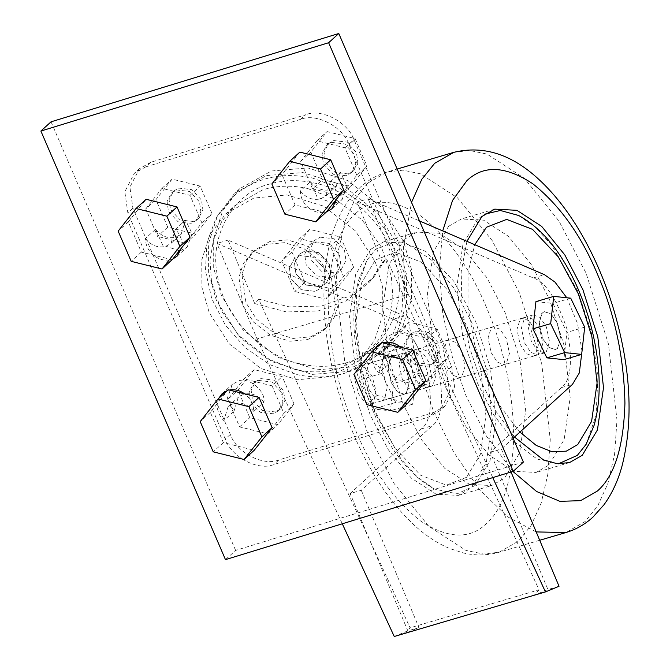 <?xml version="1.0" encoding="UTF-8"?>
<svg xmlns="http://www.w3.org/2000/svg" width="670" height="670" viewBox="0 0 670 670"><rect width="100%" height="100%" fill="white"/><g stroke="black" fill="none" stroke-linecap="round" stroke-linejoin="round"><path stroke-width="0.5" stroke-dasharray="3.35 2.51" d="M348.115 173.907L335.059 172.383L325.444 161.998L324.037 152.14L328.501 143.548L333.76 140.574L346.817 142.09L356.432 152.484L357.839 162.333L353.375 170.925L348.115 173.907M346.08 175.749L333.024 174.233L323.409 163.84L322.002 153.991L326.466 145.39L331.725 142.417L344.782 143.933L354.397 154.326L355.812 164.184L351.348 172.776L346.08 175.749M350.745 186.578L366.959 166.043L355.117 138.548L327.06 131.588L310.847 152.132L322.689 179.627L350.745 186.578L340.586 195.808L356.8 175.272L366.959 166.043M356.8 175.272L344.958 147.777L316.902 140.826L300.688 161.361L312.53 188.856L322.689 179.627M312.53 188.856L340.586 195.808M344.958 147.777L355.117 138.548M300.688 161.361L310.847 152.132M316.902 140.826L327.06 131.588M426.991 338.266L438.833 365.753L422.619 386.297L394.563 379.346L382.729 351.851L398.943 331.307L426.991 338.266L437.158 329.029L448.992 356.524L432.778 377.068L404.73 370.108L392.888 342.613L409.102 322.077L437.158 329.029M438.833 365.753L448.992 356.524M398.943 331.307L409.102 322.077M422.619 386.297L432.778 377.068M428.122 366.239L415.065 364.715L405.451 354.329L404.035 344.472L408.499 335.879L413.767 332.906L426.824 334.422L436.438 344.816L437.845 354.665L433.381 363.266L428.122 366.239M382.729 351.851L392.888 342.613M394.563 379.346L404.73 370.108M260.856 378.609L273.913 380.125L283.527 390.518L284.934 400.375L280.47 408.968L275.211 411.941L262.154 410.425L252.54 400.032L251.133 390.183L255.597 381.582L260.856 378.609M258.821 380.451L271.886 381.975L281.492 392.369L282.908 402.218L278.444 410.81L273.176 413.792L260.119 412.268L250.505 401.874L249.098 392.025L253.561 383.433L258.821 380.451M254.165 369.631L237.951 390.166L249.784 417.661L277.841 424.613L294.055 404.077L282.212 376.582L254.165 369.631L243.997 378.86L227.783 399.404L237.951 390.166M227.783 399.404L239.626 426.891L267.682 433.85L283.896 413.306L272.053 385.811L282.212 376.582M272.053 385.811L243.997 378.86M239.626 426.891L249.784 417.661M283.896 413.306L294.055 404.077M267.682 433.85L277.841 424.613M193.178 221.46L180.121 219.936L170.507 209.542L169.091 199.694L173.555 191.101L178.823 188.119L191.88 189.644L201.494 200.037L202.901 209.886L198.437 218.479L193.178 221.46M191.143 223.303L178.086 221.787L168.471 211.393L167.065 201.544L171.528 192.943L176.788 189.97L189.845 191.486L199.459 201.879L200.866 211.728L196.402 220.329L191.143 223.303M167.751 227.18L155.909 199.685L172.123 179.141L200.179 186.093L212.022 213.588L195.808 234.132L167.751 227.18L157.592 236.409L145.75 208.914L155.909 199.685M145.75 208.914L161.964 188.37L190.02 195.33L201.863 222.825L185.649 243.361L195.808 234.132M185.649 243.361L157.592 236.409M161.964 188.37L172.123 179.141M201.863 222.825L212.022 213.588M190.02 195.33L200.179 186.093M415.794 331.055L428.85 332.58L438.465 342.973L439.88 352.822L435.416 361.415L430.148 364.388L417.092 362.872L407.477 352.479L406.07 342.63L410.534 334.037L415.794 331.055M374.321 349.48L372.411 354.606C371.415 361.39 373.517 367.529 378.734 373.022L388.893 363.793L393.257 349.723L398.583 346.733M378.734 373.022L383.098 358.961L388.357 355.979C396.179 354.196 402.955 356.809 408.708 363.827C408.583 357.403 405.953 351.884 400.802 347.278M382.88 342.839L380.736 343.651M408.708 363.827L418.867 354.589C420.928 343.216 402.678 328.509 392.88 333.652L387.243 336.842L383.307 342.722M383.232 342.931L383.181 354.48L388.893 363.793M407.946 403.08L377.084 395.434L364.061 365.192L381.9 342.596M399.739 346.432L410.191 347.604L418.867 354.589M299.859 152.107L282.028 174.702L295.051 204.945L309.498 208.529C314.397 211.988 319.49 213.253 324.783 212.315L325.913 212.599M228.194 389.772L227.272 390.602M218.646 398.441L217.264 403.608L210.355 412.36L223.378 442.61L254.24 450.257M179.317 250.756L162.693 245.17L155.557 229.308L145.398 238.545C145.516 244.969 148.154 250.48 153.304 255.086C158.999 259.642 164.971 261.124 171.227 259.524L172.86 258.947M172.207 259.767L141.345 252.121L128.322 221.879L146.152 199.283M364.061 365.192L353.902 374.421M523.37 462.091L235.631 550.405L225.472 559.634M235.631 550.405L51.046 121.814M326.474 211.879L324.783 212.315L309.498 208.529C303.577 203.873 300.52 198.027 300.336 190.992L310.495 181.763L317.128 197.131L333.224 203.337M335.896 202.868L342.119 199.509L347.001 185.917L340.469 172.559L330.31 181.788C335.101 186.779 337.278 192.441 336.834 198.756M295.051 204.945L284.892 214.182M282.028 174.702L271.861 183.94M229.324 390.049L227.624 390.484L217.264 403.608C216.82 409.931 218.998 415.584 223.788 420.576L233.956 411.347L227.423 397.98L232.306 384.396L237.942 381.205C247.741 376.063 265.99 390.769 263.93 402.142L253.763 411.38C253.578 404.337 250.53 398.491 244.6 393.834M210.355 412.36L200.196 421.597M223.378 442.61L213.219 451.84M377.084 395.434L366.925 404.663M180.95 250.412L187.181 247.062L192.055 233.47L185.531 220.112L175.373 229.341C180.582 234.835 182.692 240.974 181.687 247.758M141.345 252.121L131.186 261.35M128.322 221.879L118.155 231.108M145.65 166.914L300.587 119.361C316.332 112.719 343.048 126.756 349.171 144.888L446.589 371.088L449.612 392.193L440.048 410.618L428.775 416.991L273.829 464.544C258.092 471.186 231.376 457.141 225.246 439.018L127.828 212.817L124.813 191.704L134.377 173.287L145.65 166.914L150.733 162.291L305.671 114.746L300.587 119.361M310.495 181.763C316.24 188.773 323.024 191.386 330.838 189.602L336.106 186.62L340.469 172.559M300.336 190.992C306.081 198.002 312.865 200.615 320.679 198.831L325.938 195.858L330.31 181.788M253.763 411.38C248.017 404.362 241.234 401.749 233.42 403.533L228.16 406.514L223.788 420.576M263.93 402.142C258.176 395.132 251.401 392.519 243.578 394.303L238.319 397.276L233.956 411.347M155.557 229.308C161.303 236.326 168.086 238.939 175.9 237.155L181.16 234.173L185.531 220.112M145.398 238.545C151.144 245.555 157.927 248.168 165.741 246.384L171.001 243.411L175.373 229.341M150.733 162.291L139.461 168.673L129.896 187.089L132.911 208.203L230.329 434.403C236.46 452.526 263.176 466.563 278.913 459.93L433.85 412.377L445.123 405.995L454.695 387.578L451.672 366.473L354.254 140.273C348.132 122.141 321.407 108.105 305.671 114.746M330.746 376.624L358.927 360.678L374.63 340.285L382.846 314.632L382.654 287.296L375.292 261.861L355.309 230.781L323.794 206.184L287.087 194.936L253.838 198.044L225.656 213.99L209.953 234.383L201.737 260.035L201.93 287.38L209.291 312.806L229.274 343.886L260.789 368.483L297.497 379.731L330.746 376.624M307.488 188.454L335.972 199.534L362.202 220.045L381.506 247.289L391.372 276.434L392.846 297.061L389.488 317.773L381.046 336.767L368.073 352.37L339.891 368.316C325.746 372.587 310.913 373.014 295.386 369.597L266.903 358.525L240.672 338.007L221.368 310.763L211.502 281.618L210.028 260.99L213.387 240.287L221.829 221.284L234.802 205.682L262.983 189.736C277.129 185.473 291.961 185.046 307.488 188.454M299.842 255.63L313.836 257.255L324.138 268.394L325.645 278.946L320.863 288.159L315.227 291.349L301.232 289.716L290.931 278.586L289.423 268.025L294.205 258.821L299.842 255.63M320.168 237.163L334.154 238.796L344.455 249.927L345.963 260.479L341.181 269.692L335.544 272.883L321.558 271.25L311.257 260.119L309.749 249.567L314.531 240.354L320.168 237.163M307.723 339.573L322.756 331.072L331.122 320.193L335.503 306.508L331.483 278.368L320.821 261.794L304.012 248.671L284.44 242.674L266.702 244.332L251.669 252.833L243.302 263.712L238.914 277.397L242.942 305.537L253.603 322.111L270.412 335.234L289.984 341.231L307.723 339.573M310.771 336.801L325.804 328.3L334.171 317.421L338.551 303.745L334.531 275.596L323.87 259.022L307.061 245.898L287.489 239.902L269.75 241.56L254.717 250.061L246.351 260.94L241.962 274.625L245.991 302.765L256.652 319.347L273.46 332.462L293.033 338.459L310.771 336.801M258.595 299.13L289.289 306.868L321.449 306.048L350.862 295.688L373.734 277.254L369.564 282.02L346.524 300.713L318.049 310.981L286.551 311.96L254.717 303.56L258.595 299.13L410.09 627.815L405.358 633.225L418.959 627.572L407.846 630.855L394.245 636.5M373.734 277.254L386.263 258.285L539.057 589.793L410.09 627.815M539.057 589.793L534.325 595.194L547.926 589.55L559.04 586.275M369.564 282.028L382.461 262.632L386.263 258.285M350.15 493.564L421.279 428.934C430.852 421.991 432.845 402.838 427.267 371.465C416.958 340.72 405.61 323.309 393.223 319.247L404.337 315.972C416.723 320.034 428.08 337.437 438.389 368.19C443.967 399.555 441.966 418.716 432.393 425.659L361.264 490.281L350.15 493.564L407.846 630.855M361.264 490.281L418.959 627.572M254.717 303.56L228.068 240.128L404.337 315.972M417.343 389.84L420.526 379.706L417.444 365.008L411.254 355.51L404.211 352.923L402.293 354.028L399.111 364.17L402.201 378.86L408.382 388.357L415.425 390.945L417.343 389.84M228.068 240.128L216.946 243.411L393.223 319.247M353.752 366.766L385.476 349.062L402.536 326.952L411.548 299.189L411.522 269.591L403.776 241.996L382.235 207.842L347.99 180.64L307.924 167.952L271.476 170.976L239.759 188.68L222.691 210.79L213.68 238.553L213.705 268.151L221.452 295.746L242.992 329.9L277.238 357.102L317.304 369.79L353.752 366.766M305.093 250.965L299.289 254.206L294.515 263.327L295.939 273.787L306.14 285.01L320.143 286.777L325.938 283.544L330.712 274.415L329.288 263.955L319.088 252.732L305.093 250.965M492.752 477.601L408.281 294.339L257.079 338.92L216.946 243.411M382.461 262.632L357.026 202.106L368.148 198.831L419.512 220.924M408.281 294.339L368.148 198.831M406.229 393.123L409.412 382.98L406.322 368.291L400.132 358.793L393.097 356.206L391.18 357.303L387.989 367.445L391.079 382.135L397.268 391.64L404.303 394.22L406.229 393.123M348.668 371.381L380.392 353.676L397.461 331.566L406.464 303.803L406.447 274.206L398.7 246.61L377.151 212.457L342.906 185.255L302.84 172.567L266.392 175.59L234.676 193.295L217.608 215.413L208.605 243.177L208.621 272.765L216.368 300.369L237.917 334.514L272.162 361.716L312.228 374.404L348.668 371.381M300.009 255.58L294.205 258.821L289.44 267.941L290.855 278.402L301.065 289.624L315.059 291.391L320.863 288.159L325.628 279.03L324.213 268.57L314.004 257.347L300.009 255.58M357.026 202.106L533.303 277.95C545.69 282.011 557.038 299.415 567.356 330.168C572.925 361.532 570.932 380.694 561.36 387.637L490.231 452.258L547.926 589.55M546.31 351.817L549.492 341.675L546.402 326.985L540.221 317.488L533.178 314.9L531.26 316.005L528.069 326.148L531.159 340.837L537.348 350.335L544.383 352.923L546.31 351.817M490.231 452.258L501.344 448.984L511.017 471.998M513.12 438.281L501.344 448.984M582.004 351.323L577.565 323.535L566.778 297.748M557.423 348.542L560.614 338.4L557.524 323.71L551.335 314.213L544.291 311.625L542.373 312.722L539.191 322.865L542.281 337.554L548.462 347.06L555.505 349.648L557.423 348.542M257.079 338.92L342.286 523.781M428.465 386.565L426.539 387.67L419.504 385.083L413.315 375.585L410.224 360.887L413.407 350.753L415.333 349.648L422.368 352.236L428.557 361.733L431.647 376.423L428.465 386.565M432.912 385.25L430.986 386.356L423.951 383.768L417.762 374.27L414.671 359.581L417.854 349.439L419.78 348.333L426.815 350.921L433.004 360.418L436.095 375.116L432.912 385.25M475.047 485.541L457.149 493.865L434.394 489.05L417.444 477.141L401.146 459.193L375.083 413.047L361.875 372.972L355.075 329.096L356.968 289.206L366.925 260.22L375.719 249.156L397.72 240.631L425.827 251.459L453.866 281.35L475.683 321.65L490.432 368.366L496.068 418.608L490.08 460.416L475.047 485.541M506.286 363.617L504.368 364.723L497.324 362.135L491.135 352.638L488.053 337.948L491.236 327.806L493.154 326.7L500.197 329.288L506.378 338.786L509.468 353.475L506.286 363.617M461.814 376.733L459.896 377.83L452.853 375.25L446.672 365.745L443.582 351.055L446.764 340.913L448.682 339.816L455.726 342.404L461.906 351.901L464.997 366.591L461.814 376.733M404.119 239.441L416.924 232.088L439.084 233.26L463.858 249.341L486.998 277.857L505.096 312.664L519.995 359.849L525.69 410.601L519.635 452.836L504.46 478.213L491.654 485.557L469.494 484.385L444.721 468.313L421.581 439.788L403.482 404.982L388.583 357.797L382.888 307.044L388.943 264.809L404.119 239.441M370.77 249.273L383.567 241.92L405.727 243.101L430.5 259.173L453.64 287.69L471.739 322.496L486.638 369.681L492.333 420.433L486.286 462.669L471.102 488.045L458.305 495.39L436.145 494.217L411.372 478.145L388.232 449.62L370.133 414.814L355.234 367.629L349.539 316.877L355.586 274.641L370.77 249.273M514.493 437.041L496.001 411.321L481.303 382.042L469.41 347.211L462.091 308.786L461.178 271.752L466.94 241.334M448.59 226.326L461.395 218.973L483.556 220.154L508.329 236.225L531.469 264.75L549.568 299.549L564.467 346.742L570.162 397.494L564.106 439.721L548.931 465.097L536.126 472.451L513.965 471.27L489.192 455.198L466.052 426.673L447.954 391.875L433.055 344.69L427.359 293.937L433.415 251.702L448.59 226.326M535.188 355.1L533.27 356.197L526.226 353.609L520.046 344.112L516.955 329.422L520.138 319.28L522.064 318.183L529.099 320.762L535.288 330.268L538.379 344.958L535.188 355.1M539.635 353.785L537.717 354.891L530.673 352.303L524.493 342.805L521.402 328.107L524.585 317.974L526.511 316.868L533.546 319.456L539.735 328.953L542.826 343.643L539.635 353.785M558.412 463.807L537.156 459.126L514.468 441.924L493.706 414.831L477.367 382.888L462.618 336.173L456.982 285.931L462.97 244.115L477.995 218.998L484.804 214.14M518.655 215.489L535.606 227.39L551.896 245.346L577.959 291.492L591.174 331.566L597.975 375.443L596.074 415.333L586.124 444.31M541.653 313.51L544.291 311.625L550.832 313.761L556.728 321.952L560.564 336.608L558.152 347.755L555.505 349.648L548.965 347.504L543.069 339.313L539.241 324.665L541.653 313.51M357.102 367.922L359.74 366.038L366.281 368.173L372.177 376.364L376.012 391.02L373.6 402.176L370.954 404.06L364.413 401.916L358.517 393.726L354.681 379.078L357.102 367.922M535.925 301.634L552.934 303.401L566.904 332.404L563.872 359.639M570.723 298.158L552.934 303.401M584.692 327.161L566.904 332.404M401.732 347.981L415.702 376.984L412.67 404.219L395.668 402.444L381.699 373.441L384.731 346.214L401.732 347.981L379.496 354.539L393.466 383.541L390.434 410.769L373.433 409.002L359.463 379.999L362.495 352.763L379.496 354.539M415.702 376.984L393.466 383.541M412.67 404.219L390.434 410.769M395.668 402.444L373.433 409.002M381.699 373.441L359.463 379.999M384.731 346.214L362.495 352.763M406.95 392.335L404.303 394.22L397.771 392.084L391.875 383.893L388.039 369.245L390.451 358.09L393.097 356.206L399.638 358.341L405.534 366.532L409.362 381.188L406.95 392.335M384.714 398.893L382.067 400.777L375.535 398.642L369.639 390.451L365.803 375.795L368.215 364.647L370.862 362.755L377.403 364.899L383.299 373.09L387.126 387.737L384.714 398.893M291.919 251.987L304.942 282.238L335.804 289.884L353.634 267.288L340.611 237.046L309.749 229.4L291.919 251.987L281.752 261.225L294.783 291.467L325.637 299.113L343.476 276.517L330.452 246.275L299.591 238.629L281.752 261.225M304.942 282.238L294.783 291.467M335.804 289.884L325.637 299.113M353.634 267.288L343.476 276.517M340.611 237.046L330.452 246.275M309.749 229.4L299.591 238.629M330.469 277.497L336.106 274.306L340.888 265.102L339.38 254.541L329.079 243.411L315.084 241.778L309.448 244.969L304.666 254.181L306.173 264.734L316.474 275.873L330.469 277.497M320.302 286.727L325.938 283.544L330.729 274.332L329.213 263.779L318.912 252.64L304.925 251.016L299.289 254.206L294.507 263.411L296.014 273.963L306.316 285.102L320.302 286.727M354.254 140.273L349.171 144.888M451.672 366.473L446.589 371.088M433.85 412.377L428.775 416.991M278.913 459.93L273.829 464.544M230.329 434.403L225.246 439.018M132.911 208.203L127.828 212.817M345.988 362.78C331.843 367.043 317.01 367.47 301.483 364.061C263.092 357.638 222.474 315.042 217.599 276.082C208.454 237.239 233.378 192.759 269.08 184.2C283.226 179.929 298.058 179.501 313.577 182.918C351.976 189.342 392.595 231.937 397.469 270.898C406.615 309.733 381.682 354.221 345.988 362.78M421.279 428.934L432.393 425.659M533.303 277.95L544.417 274.666M561.36 387.637L572.473 384.354M466.588 477.3L446.362 485.13L420.526 475.181L394.756 447.702L374.706 410.66L361.147 367.721L355.963 321.541L361.473 283.109L375.284 260.019L395.509 252.18L421.346 262.137L447.116 289.608L467.166 326.65L480.725 369.589L485.909 415.777L480.398 454.21L466.588 477.3M355.72 213.454C372.353 197.608 394.287 198.613 421.522 216.485C448.741 238.11 470.566 268.829 486.981 308.652C503.857 348.057 512.776 390.493 513.756 435.969C512.433 479.779 503.237 509.074 486.152 523.856C469.519 539.702 447.585 538.697 420.35 520.833C393.131 499.2 371.306 468.481 354.891 428.666C338.015 389.262 329.096 346.817 328.116 301.349C329.439 257.531 338.635 228.236 355.72 213.454M367.922 183.019L387.118 171.997L402.896 170.163L420.358 173.764L457.518 197.868L492.232 240.656L519.376 292.865L541.729 363.642L550.271 439.771L547.859 474.1L541.193 503.12L531.034 525.59L518.421 541.176L499.225 552.206L483.447 554.04L465.985 550.438L428.825 526.335L394.111 483.547L366.959 431.338L344.615 360.56L336.072 284.432L338.484 250.103L345.151 221.083L355.309 198.613L367.922 183.019M453.825 152.333L469.603 150.49L487.065 154.092L524.225 178.203L558.939 220.991L586.082 273.192L608.435 343.97L616.978 420.098L614.566 454.436L607.899 483.455L597.74 505.925L585.128 521.511L565.924 532.541M536.201 531.921L507.584 516.83L479.192 489.192L453.908 452.552L433.666 411.673L415.995 360.075L404.998 303.125L403.357 248.026L411.531 202.399M512.885 471.429L486.713 436.53L466.069 395.886L452.233 356.515L442.711 312.999L439.294 269.524L442.711 230.907M519.928 432.1L500.875 407.209L485.876 377.88L474.536 344.238L467.978 307.195L468.054 272.213L474.754 244.692M328.501 143.548L326.466 145.39M353.375 170.925L351.348 172.776M280.47 408.968L278.444 410.81M255.597 381.582L253.561 383.433M173.555 191.101L171.528 192.943M198.437 218.479L196.402 220.329M435.416 361.415L433.381 363.266M410.534 334.037L408.499 335.879M383.098 358.961L393.257 349.723M377.084 346.08L387.243 336.842M331.96 208.739L342.119 199.509M222.147 393.625L232.306 384.396M177.014 256.292L187.181 247.062M325.938 195.858L336.106 186.62M228.16 406.514L238.319 397.276M171.001 243.411L181.16 234.173M445.123 405.995L440.048 410.618M139.461 168.673L134.377 173.287M358.927 360.678L368.073 352.37M225.656 213.99L234.802 205.682M296.701 374.564C327.714 380.92 354.296 374.555 376.456 355.469L392.788 334.841L402.034 309.599L403.499 281.819L397.176 253.687L383.592 227.365L363.844 204.886L339.439 187.969L312.262 177.952C281.258 171.587 254.675 177.952 232.515 197.047L216.184 217.675L206.938 242.917L205.472 270.697L211.795 298.828L225.38 325.143L245.128 347.63L269.533 364.547L296.701 374.564M336.106 274.306L341.181 269.692M309.448 244.969L314.531 240.354M325.804 328.3L322.756 331.072M254.717 250.061L251.669 252.833M370.862 362.755L404.211 352.923M382.067 400.777L415.425 390.945M385.476 349.062L380.392 353.676M239.759 188.68L234.676 193.295M533.178 314.9L359.74 366.038M544.383 352.923L370.954 404.06M426.539 387.67L430.986 386.356M415.333 349.648L419.78 348.333M434.394 489.05C411.506 476.546 392.285 453.381 376.733 419.554C364.329 392.092 356.917 363.793 354.489 334.648C352.872 313.811 354.371 295.303 358.978 279.114L366.925 260.22M504.368 364.723L459.896 377.83M493.154 326.7L448.682 339.816M383.567 241.92L416.924 232.088M458.305 495.39L491.654 485.557M539.71 540.271L499.225 552.206C487.35 555.581 475.331 555.815 463.163 552.909L449.453 548.437C437.569 543.37 426.271 536.017 415.567 526.369C392.461 505.297 372.83 476.956 356.691 441.346C339.246 402.352 328.685 362.16 324.992 320.762C322.479 290.931 324.339 264.072 330.57 240.17C334.665 224.525 340.938 210.916 349.388 199.317L360.184 187.34C368.039 180.163 377.017 175.046 387.118 171.997L397.168 169.041M494.745 209.141L461.395 218.973M569.475 462.61L536.126 472.451M533.27 356.197L537.717 354.891M522.064 318.183L526.511 316.868"/><path stroke-width="1" d="M380.736 343.651L377.084 346.08L374.321 349.48M382.88 342.839L400.802 347.278C395.107 342.73 389.136 341.248 382.88 342.839L381.9 342.596L371.733 351.825L402.595 359.48L415.618 389.722L397.787 412.318L366.925 404.663L353.902 374.421L371.733 351.825M398.583 346.733L399.739 346.432M225.472 559.634L40.887 131.044L328.635 42.729L513.212 471.328L225.472 559.634M315.746 221.829L326.474 211.879L331.96 208.739L336.834 198.756L343.743 190.004L330.72 159.761L299.859 152.107L289.7 161.344L271.861 183.94L284.892 214.182L315.746 221.829L333.585 199.233L320.562 168.991L289.7 161.344M227.272 390.602L222.147 393.625L218.646 398.441M244.081 459.486L254.24 450.257L272.079 427.661L259.047 397.419L244.6 393.834C239.709 390.375 234.617 389.111 229.324 390.049L228.194 389.772L218.026 399.002L200.196 421.597L213.219 451.84L244.081 459.486L261.911 436.89L248.888 406.648L218.026 399.002M400.802 347.278L412.753 350.243L425.785 380.493L407.946 403.08L397.787 412.318M172.86 258.947L162.04 269.005L131.186 261.35L118.155 231.108L135.993 208.512L146.152 199.283L177.014 206.93L190.037 237.18L172.86 258.947L177.014 256.292L181.687 247.758M412.753 350.243L402.595 359.48M328.635 42.729L338.794 33.5L51.046 121.814L40.887 131.044M338.794 33.5L523.37 462.091L513.212 471.328M333.224 203.337L335.896 202.868M330.72 159.761L320.562 168.991M343.743 190.004L333.585 199.233M326.474 211.879L336.834 198.756M259.047 397.419L248.888 406.648M244.6 393.834L229.324 390.049M272.079 427.661L261.911 436.89M425.785 380.493L415.618 389.722M179.317 250.756L180.95 250.412M135.993 208.512L166.855 216.167L179.878 246.409L162.04 269.005M177.014 206.93L166.855 216.167M190.037 237.18L179.878 246.409M511.017 471.998L559.04 586.275L545.447 591.92L394.245 636.5L342.286 523.781M419.512 220.924L544.417 274.666L554.961 282.087L566.778 297.748M582.004 351.323L579.299 372.947L572.473 384.354L513.12 438.281M545.447 591.92L492.752 477.601M466.94 241.334L481.939 216.494L494.745 209.141L516.905 210.321L541.678 226.393L564.818 254.918L582.917 289.716L597.816 336.901L603.511 387.654L597.456 429.889L582.28 455.265L569.475 462.61L557.097 463.699L543.286 459.804L514.493 437.041M484.804 214.14L500.356 210.481L518.655 215.489C541.544 227.993 560.765 251.158 576.317 284.984C588.712 312.446 596.132 340.745 598.561 369.882C600.178 390.727 598.679 409.236 594.072 425.416L586.124 444.31L577.331 455.382L558.412 463.807M581.66 354.388L563.872 359.639L546.871 357.864L532.901 328.861L535.925 301.634L553.713 296.383L570.723 298.158L584.692 327.161L581.66 354.388L564.659 352.621L550.681 323.618L553.713 296.383M550.681 323.618L532.901 328.861M564.659 352.621L546.871 357.864M411.531 202.399L421.798 179.309L434.621 163.354L453.825 152.333L397.168 169.041M539.71 540.271L565.924 532.541L536.201 531.921M442.711 230.907L452.56 200.389L466.89 180.674C483.522 164.828 505.456 165.842 532.7 183.706C559.919 205.33 581.744 236.058 598.159 275.873C615.035 315.277 623.954 357.713 624.934 403.189C623.611 446.999 614.415 476.295 597.33 491.077L580.589 500.666L559.885 501.336L536.611 491.512L512.885 471.429M474.754 244.692L486.462 227.239L506.679 219.4L532.524 229.358L558.294 256.828L578.344 293.87L591.903 336.809L597.087 382.997L591.577 421.43L577.766 444.52L566.301 451.153L552.164 451.815L536.251 445.433L519.928 432.1M565.924 532.541C576.024 529.493 585.01 524.375 592.866 517.198L604.047 504.686C612.095 493.497 618.134 480.449 622.162 465.524C633.477 420.375 630.872 369.111 614.348 311.726C607.196 287.514 598 264.834 586.778 243.704C572.724 217.281 556.611 195.724 538.429 179.016C511.403 154.125 483.204 145.231 453.825 152.333"/></g></svg>
